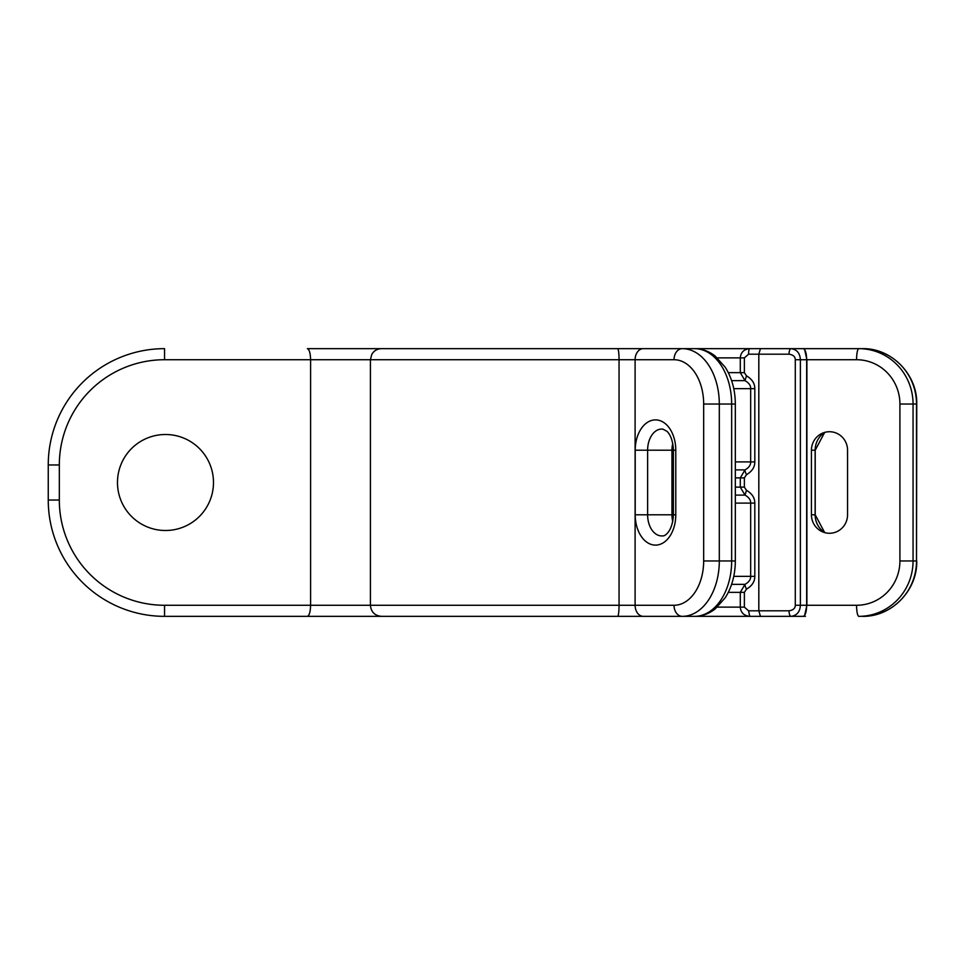 <?xml version="1.0" encoding="UTF-8"?>
<svg xmlns="http://www.w3.org/2000/svg" width="965" height="965" viewBox="0 0 965 965"><rect width="100%" height="100%" fill="white"/><g stroke="black" fill="none" stroke-linecap="round" stroke-linejoin="round"><path stroke-width="1.45" d="M717.345 357.882L740.288 357.882C740.77 352.346 743.919 349.27 749.721 348.655L803.121 348.655C805.293 349.161 806.475 352.852 806.668 359.728L806.668 605.272C806.475 612.148 805.293 615.839 803.121 616.346L749.721 616.346C743.919 615.73 740.77 612.654 740.288 607.118L744.377 607.118L744.377 592.353L746.476 589.157C752.037 585.888 754.823 581.618 754.811 576.358L754.811 503.103C754.823 497.844 752.037 493.573 746.476 490.317L744.377 487.12L744.377 477.88L746.476 474.683C752.037 471.427 754.823 467.156 754.811 461.897L754.811 388.642C754.823 383.37 752.037 379.112 746.476 375.843L744.377 372.647L744.377 357.882L748.575 354.191L758.816 354.191L758.816 610.809L748.575 610.809L744.377 607.118M625.091 348.655L423.949 348.655M657.744 348.655L632.425 348.655M412.381 348.655L307.377 348.655C309.331 349.439 310.404 353.13 310.597 359.728L370.415 359.728L371.778 354.396C373.974 350.717 377.206 348.799 381.489 348.655L694.607 348.655A55.391 37.056 -90 0 1 731.663 404.033L735.33 404.033C735.234 390.125 731.892 377.882 725.27 367.303L715.198 356.073C708.937 351.2 702.074 348.727 694.607 348.655M307.377 348.655L399.667 348.655M784.34 348.655L791.107 348.655A5.537 2.075 90 0 0 789.032 354.191L758.816 354.191L760.444 348.655L441.681 348.655M802.94 348.655L862.336 348.655C891.455 347.895 917.51 374.48 916.75 404.033L916.509 404.033A55.391 54.173 -90 0 0 862.336 348.655M804.701 349.8L806.897 359.728L806.897 605.272L804.701 615.2M405.276 616.346L164.557 616.346A116.307 116.307 0 0 1 48.25 500.039L48.25 464.961A116.307 116.307 0 0 1 164.557 348.655L164.557 359.728L310.597 359.728L310.597 605.272L164.557 605.272A105.233 105.233 0 0 1 59.323 500.039L59.323 464.961A105.233 105.233 0 0 1 164.557 359.728M632.425 616.346L657.744 616.346M802.289 616.346L791.107 616.346A5.537 2.075 -90 0 1 789.032 610.809L758.816 610.809L760.444 616.346L381.489 616.346C374.758 615.694 371.067 612.003 370.415 605.272L310.597 605.272C310.404 611.87 309.331 615.561 307.377 616.346M805.449 616.346L803.121 616.346M784.34 616.346L791.107 616.346C796.885 615.525 799.985 611.834 800.383 605.272L795.293 605.272C795.269 608.324 793.17 610.169 789.032 610.809M591.026 616.346L643.341 616.346A11.073 8.227 -90 0 1 635.103 605.272L370.415 605.272L370.415 359.728L674.028 359.728A44.306 29.65 90 0 1 703.666 404.033L703.666 560.967A44.306 29.65 90 0 1 674.028 605.272L635.103 605.272L635.103 359.728A11.073 8.227 90 0 1 643.341 348.655M656.345 616.346L682.255 616.346A11.073 8.227 -90 0 1 674.028 605.272M791.107 348.655C796.885 349.475 799.985 353.166 800.383 359.728L795.293 359.728L795.293 605.272M728.31 592.353L740.288 592.353L745.004 584.356C748.937 582.112 750.83 579.446 750.661 576.358L750.661 503.103C750.83 500.015 748.937 497.349 745.004 495.105L740.288 487.12L740.288 477.88L745.004 469.895C748.937 467.651 750.83 464.985 750.661 461.897L750.661 388.642C750.83 385.554 748.937 382.888 745.004 380.644L740.288 372.647L740.288 357.882L744.377 357.882M731.603 380.644L745.004 380.644L746.476 375.843M735.33 469.895L745.004 469.895A5.537 1.025 63.1 0 0 746.476 474.683M735.33 495.105L745.004 495.105L746.476 490.317M731.603 584.356L745.004 584.356A5.537 1.025 63.1 0 0 746.476 589.157M847.547 450.197L847.547 514.803A18.468 18.058 90 0 1 822.059 531.631A18.468 18.058 90 0 1 811.432 514.803L811.432 450.197A18.468 18.058 90 0 1 822.059 433.369A18.468 18.058 90 0 1 847.547 450.197M168.248 616.346L380.572 616.346M213.482 482.5A47.997 47.997 0 0 1 165.485 530.497A47.997 47.997 0 0 1 117.477 482.5A47.997 47.997 0 0 1 165.485 434.503A47.997 47.997 0 0 1 213.482 482.5M672.774 443.55A18.468 12.352 -90 0 0 671.954 450.197L671.954 514.803A18.468 12.352 -90 0 0 672.774 521.45M806.897 359.728L856.57 359.728A44.306 43.341 90 0 1 899.911 404.033L899.911 560.967A44.306 43.341 90 0 1 856.57 605.272L806.897 605.272M899.911 404.033L913.059 404.033A55.391 54.173 90 0 0 858.874 348.655A11.073 2.304 90 0 0 856.57 359.728M856.57 605.272A11.073 2.304 -90 0 0 858.874 616.346A55.391 54.173 90 0 0 913.059 560.967L913.059 404.033L916.509 404.033L916.509 560.967L899.911 560.967M59.323 464.961L48.25 464.961A116.307 116.307 0 0 1 164.557 348.655M617.636 348.655A11.073 1.411 90 0 1 619.048 359.728L619.048 605.272A11.073 1.411 -90 0 1 617.636 616.346M703.666 404.033L719.311 404.033A55.391 37.056 90 0 0 682.255 348.655A11.073 8.227 90 0 0 674.028 359.728M682.255 616.346A55.391 37.056 90 0 0 719.311 560.967L719.311 404.033L731.663 404.033L731.663 560.967L703.666 560.967M749.721 348.655A5.537 1.146 90 0 0 748.575 354.191M789.032 354.191C793.17 354.831 795.269 356.676 795.293 359.728M806.668 605.272L800.383 605.272L800.383 359.728L806.668 359.728M749.721 616.346L748.575 610.809M717.345 607.118L740.288 607.118L740.288 592.353L744.377 592.353M733.762 576.358L754.811 576.358M671.954 503.103L673.401 503.103M735.33 503.103L754.811 503.103M671.954 495.105L673.401 495.105M671.954 487.12L673.401 487.12M735.33 487.12L744.377 487.12M671.954 477.88L673.401 477.88M735.33 477.88L744.377 477.88M671.954 469.895L673.401 469.895M671.954 461.897L673.401 461.897M735.33 461.897L754.811 461.897M754.811 388.642L733.762 388.642M728.31 372.647L744.377 372.647M916.75 560.967C917.51 590.52 891.455 617.105 862.336 616.346A55.391 54.173 -90 0 0 916.509 560.967L916.75 404.033M164.557 605.272L164.557 616.346A116.307 116.307 0 0 1 48.25 500.039L59.323 500.039M675.777 514.803A30.313 20.277 90 0 1 655.488 545.116A30.313 20.277 90 0 1 635.211 514.803L635.211 450.197A30.313 20.277 90 0 1 655.488 419.884A30.313 20.277 90 0 1 675.777 450.197L675.777 514.803L673.401 514.803C672.496 532.873 663.655 536.564 662.871 535.865A21.121 14.125 90 0 1 647.624 514.803L647.624 450.197A21.121 14.125 90 0 1 662.871 429.135L666.791 431.222C667.816 431.958 672.834 436.904 673.401 450.197L673.401 514.803M735.33 560.967C735.234 574.875 731.892 587.118 725.27 597.697L715.198 608.927C708.937 613.8 702.074 616.273 694.607 616.346A55.391 37.056 -90 0 0 731.663 560.967L735.33 560.967L735.33 404.033M675.777 450.197L673.401 450.197M635.211 514.803L671.954 514.803M635.211 450.197L671.954 450.197M824.677 432.392A21.121 20.651 -90 0 0 815.135 450.197L815.135 514.803A21.121 20.651 -90 0 0 824.677 532.608M824.689 432.392L815.208 450.197L811.432 450.197M815.208 450.197L815.208 514.803L811.432 514.803M815.208 514.803L824.689 532.608"/></g></svg>
